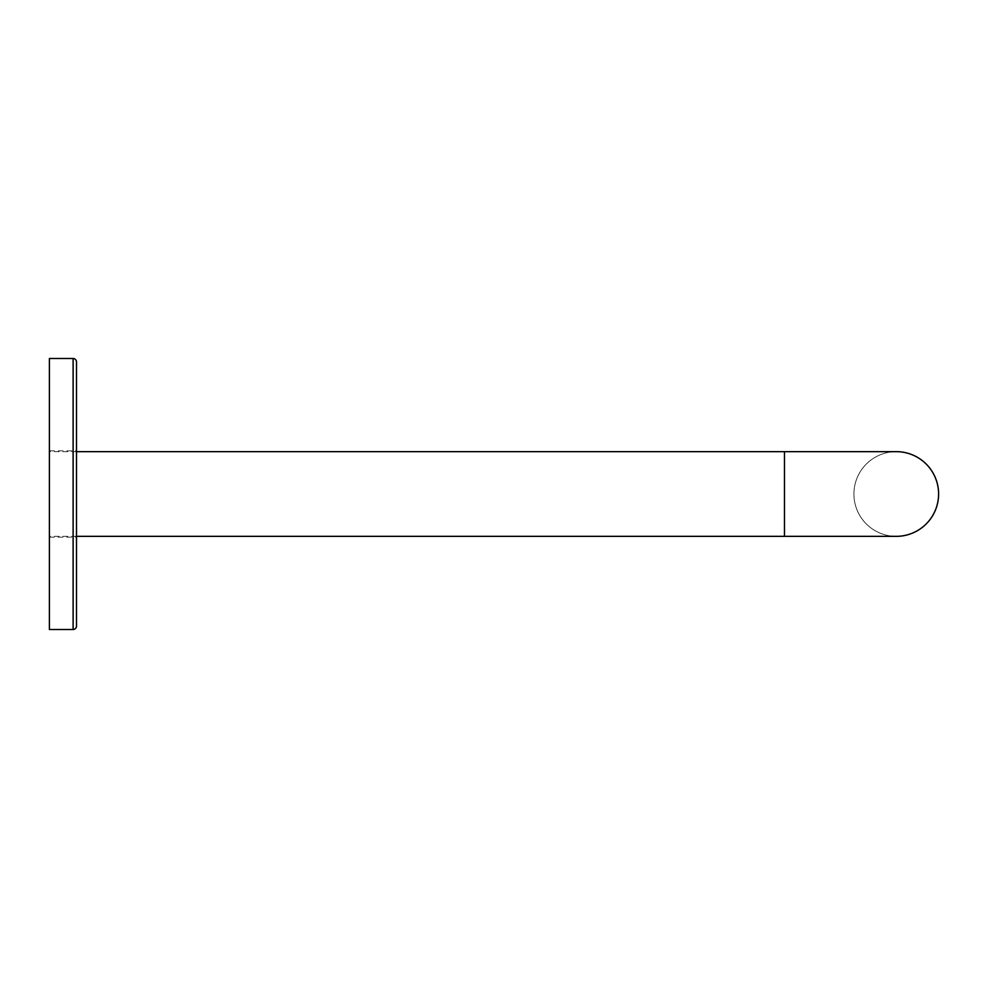 <?xml version="1.0" encoding="UTF-8"?>
<svg xmlns="http://www.w3.org/2000/svg" width="988" height="988" viewBox="0 0 988 988"><rect width="100%" height="100%" fill="white"/><g stroke="black" fill="none" stroke-linecap="round" stroke-linejoin="round"><path stroke-width="0.74" stroke-dasharray="4.94 3.71" d="M49.4 629.492L49.4 358.508M49.4 450.812L49.4 537.188L49.4 450.812L76.496 450.812L76.496 537.188L76.496 450.812M76.496 626.108L76.496 361.892M49.4 537.188L76.496 537.188M853.916 494A42.348 42.348 0 0 0 896.252 536.348A42.348 42.348 0 0 0 938.6 494A42.348 42.348 0 0 0 896.252 451.652A42.348 42.348 0 0 0 853.916 494A42.348 42.348 0 0 0 896.252 536.348A42.348 42.348 0 0 1 853.916 494A42.348 42.348 0 0 1 896.252 451.652A42.348 42.348 0 0 0 853.916 494M49.4 494L49.4 536.348L49.4 494M73.112 629.492L73.112 358.508M784.472 451.652L784.472 536.348M76.496 536.348L49.4 536.348M76.496 451.652L49.4 451.652"/><path stroke-width="1.48" d="M73.112 358.508L49.4 358.508L49.4 629.492L73.112 629.492A3.384 3.384 0 0 0 76.496 626.108L76.496 361.892A3.384 3.384 0 0 0 73.112 358.508L73.112 629.492M938.6 494A42.348 42.348 0 0 0 896.252 451.652L896.252 451.652A42.348 42.348 0 0 1 938.6 494A42.348 42.348 0 0 1 896.252 536.348L896.252 536.348A42.348 42.348 0 0 0 938.6 494M896.252 536.348L784.472 536.348L784.472 451.652L896.252 451.652M784.472 536.348L76.496 536.348M784.472 451.652L76.496 451.652"/></g></svg>
